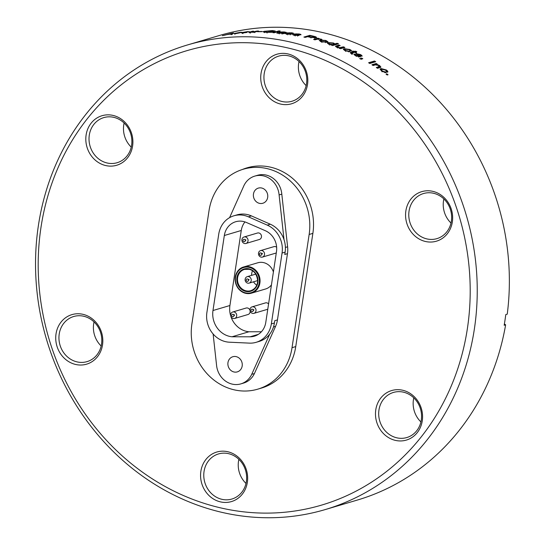 <?xml version="1.0" encoding="UTF-8"?>
<svg xmlns="http://www.w3.org/2000/svg" width="545" height="545" viewBox="0 0 545 545"><rect width="100%" height="100%" fill="white"/><g stroke="black" fill="none" stroke-linecap="round" stroke-linejoin="round"><path stroke-width="0.82" d="M191.901 323.914L209.021 210.697A55.651 50.269 73.5 0 1 243.288 169.222A55.651 50.269 73.5 0 1 309.151 234.473L292.025 347.69A55.651 50.269 73.5 0 1 257.758 389.164A55.651 50.269 73.5 0 1 191.901 323.914M242.266 169.543A55.563 50.188 73.5 0 1 247.008 167.846A55.563 50.188 73.5 0 1 310.773 206.419A55.651 50.269 73.5 0 1 312.871 233.369L295.751 346.586A55.651 50.269 73.5 0 1 261.484 388.06L257.758 389.164M229.588 217.653L243.54 186.506A20.417 18.441 73.5 0 1 254.781 176.11L257.478 175.313A20.417 18.441 73.5 0 1 281.806 194.136L287.603 246.803A24.675 22.291 73.5 0 1 287.474 253.657L277.453 319.901A24.675 22.291 73.5 0 1 275.579 326.332L254.426 373.543A20.417 18.441 73.5 0 1 243.567 383.081L240.87 383.878A20.417 18.441 73.5 0 1 216.638 365.933L213.122 333.983M256.143 342.315A24.675 22.291 73.5 0 1 249.433 343.125L229.391 342.199A24.675 22.291 73.5 0 1 206.896 312.462L218.736 234.173A24.675 22.291 73.5 0 1 233.928 215.786A24.675 22.291 73.5 0 1 248.35 216.808L267.275 225.133A24.675 22.291 73.5 0 1 282.058 253.043L271.335 323.928A24.675 22.291 73.5 0 1 256.143 342.315L259.209 341.408A24.675 22.291 73.5 0 0 269.755 334.099A24.675 22.291 -106.5 0 0 274.401 323.022L274.755 320.698L277.453 319.901M265.367 230.739A18.462 16.677 73.5 0 1 276.478 251.64L265.776 322.422A18.462 16.677 73.5 0 1 254.406 336.176A18.462 16.677 73.5 0 1 250.08 336.803L232.02 336.776A21.834 19.722 73.5 0 1 212.979 310.521L224.329 235.501A18.462 16.677 73.5 0 1 235.692 221.74A18.462 16.677 73.5 0 1 246.429 222.483L265.367 230.739M244.957 221.924A18.462 16.677 -106.5 0 0 241.265 230.487L229.922 305.507A21.834 19.722 -106.5 0 0 230.624 315.664M230.937 316.665A21.834 19.722 -106.5 0 0 248.963 331.762L261.396 331.776M271.444 284.906A13.666 12.344 73.5 0 1 265.572 288.993L251.483 293.162C246.817 294.368 242.634 293.094 238.948 289.341C231.169 279.462 236.503 268.767 243.724 266.955A13.666 12.344 -106.5 0 0 235.767 283.564A13.666 12.344 -106.5 0 0 251.483 293.162A13.666 12.344 -106.5 0 0 260.026 279.755A13.666 12.344 -106.5 0 0 249.61 266.812A13.666 12.344 -106.5 0 0 243.724 266.955L257.812 262.779A13.666 12.344 73.5 0 1 263.698 262.635A13.666 12.344 73.5 0 1 273.406 271.969M232.688 312.019A3.372 3.045 -106.5 0 0 234.602 318.484A3.372 3.045 -106.5 0 0 234.139 311.978A3.372 3.045 -106.5 0 0 232.688 312.019L246.122 308.041A3.372 3.045 73.5 0 1 249.876 310.057M250.148 311.338A3.372 3.045 73.5 0 1 248.036 314.506L234.602 318.484M260.503 250.625A3.372 3.045 -106.5 0 0 262.418 257.09A3.372 3.045 -106.5 0 0 261.954 250.584A3.372 3.045 -106.5 0 0 260.503 250.625L273.937 246.647A3.372 3.045 73.5 0 1 276.642 247.239M276.281 252.941A3.372 3.045 73.5 0 1 275.852 253.112L262.418 257.09M244.031 237L257.465 233.022A3.372 3.045 73.5 0 1 261.491 236.183A3.372 3.045 73.5 0 1 259.379 239.487L245.945 243.465A3.372 3.045 -106.5 0 0 245.488 236.959A3.372 3.045 -106.5 0 0 242.069 241.094A3.372 3.045 -106.5 0 0 245.945 243.465M251.994 306.889A3.372 3.045 -106.5 0 0 253.909 313.355A3.372 3.045 -106.5 0 0 253.445 306.849A3.372 3.045 -106.5 0 0 251.994 306.889L265.429 302.911A3.372 3.045 73.5 0 1 268.569 303.926M267.772 309.206A3.372 3.045 73.5 0 1 267.343 309.376L253.909 313.355M260.762 252.914A1.24 1.124 73.5 0 1 261.457 254.944A1.24 1.124 73.5 0 1 259.522 254.488A1.24 1.124 73.5 0 1 260.762 252.914M244.296 239.289A1.24 1.124 73.5 0 1 244.991 241.326A1.24 1.124 73.5 0 1 243.056 240.863A1.24 1.124 73.5 0 1 244.296 239.289M252.253 309.172A1.24 1.124 73.5 0 1 252.948 311.209A1.24 1.124 73.5 0 1 251.013 310.752A1.24 1.124 73.5 0 1 252.253 309.172M232.953 314.308A1.24 1.124 73.5 0 1 233.648 316.345A1.24 1.124 73.5 0 1 231.707 315.882A1.24 1.124 73.5 0 1 232.953 314.308M252.499 270.77A11.098 10.021 -106.5 0 0 251.586 275.368M253.5 281.833A11.098 10.021 -106.5 0 0 256.763 285.192M248.67 276.628A3.372 3.045 -106.5 0 0 245.257 280.757A3.372 3.045 -106.5 0 0 251.238 279.823A3.372 3.045 -106.5 0 0 248.67 276.628M247.484 278.951A1.24 1.124 73.5 0 1 248.179 280.988A1.24 1.124 73.5 0 1 246.238 280.525A1.24 1.124 73.5 0 1 247.484 278.951M232.02 336.776L248.963 331.762M233.928 215.786L237 214.88A24.675 22.291 73.5 0 1 251.415 215.902L270.34 224.227A24.675 22.291 73.5 0 1 284.034 239.691A24.675 22.291 -106.5 0 1 285.124 252.137L282.058 253.043M287.474 253.657L284.769 254.454L285.124 252.137M261.729 188.025A7.902 7.133 73.5 0 1 267.752 195.512A7.902 7.133 73.5 0 1 262.819 203.258A7.902 7.133 73.5 0 1 253.732 197.712A7.902 7.133 73.5 0 1 258.33 188.107A7.902 7.133 73.5 0 1 261.729 188.025M254.781 176.11A20.417 18.441 73.5 0 1 279.101 194.94L284.034 239.691M269.755 334.099L251.722 374.34A20.417 18.441 73.5 0 1 240.87 383.878M254.426 373.543L251.722 374.34M281.806 194.136L279.101 194.94M236.23 356.648A7.902 7.133 73.5 0 1 242.253 364.128A7.902 7.133 73.5 0 1 237.313 371.881A7.902 7.133 73.5 0 1 228.232 366.329A7.902 7.133 73.5 0 1 232.831 356.73A7.902 7.133 73.5 0 1 236.23 356.648M307.516 84.516A25.833 23.34 73.5 0 1 280.491 104.041A25.833 23.34 73.5 0 1 261.035 73.48A25.833 23.34 -106.5 0 1 288.067 53.955A25.833 23.34 -106.5 0 1 307.516 84.516M40.998 227.279A236.98 214.069 -106.5 0 0 219.451 507.606A236.98 214.069 -106.5 0 0 467.392 328.526A236.98 214.069 73.5 0 0 288.932 48.198A236.98 214.069 73.5 0 0 40.998 227.279M452.35 221.931A25.833 23.34 73.5 0 1 425.325 241.455A25.833 23.34 73.5 0 1 405.868 210.895A25.833 23.34 -106.5 0 1 432.9 191.37A25.833 23.34 -106.5 0 1 452.35 221.931M422.273 420.835A25.833 23.34 73.5 0 1 395.241 440.353A25.833 23.34 73.5 0 1 375.784 409.799A25.833 23.34 -106.5 0 1 402.816 390.274A25.833 23.34 -106.5 0 1 422.273 420.835M247.355 482.325A25.833 23.34 73.5 0 1 220.323 501.85A25.833 23.34 73.5 0 1 200.873 471.289A25.833 23.34 -106.5 0 1 227.899 451.764A25.833 23.34 -106.5 0 1 247.355 482.325M102.521 344.91A25.833 23.34 73.5 0 1 75.489 364.435A25.833 23.34 73.5 0 1 56.033 333.874A25.833 23.34 -106.5 0 1 83.065 314.349A25.833 23.34 -106.5 0 1 102.521 344.91M132.599 146.006A25.833 23.34 73.5 0 1 105.573 165.53A25.833 23.34 73.5 0 1 86.117 134.969A25.833 23.34 -106.5 0 1 113.149 115.445A25.833 23.34 -106.5 0 1 132.599 146.006M131.611 145.188A23.524 21.248 73.5 0 1 117.134 162.717A23.524 21.248 73.5 0 1 89.291 135.14A23.524 21.248 -106.5 0 1 103.775 117.611A23.524 21.248 -106.5 0 1 131.611 145.188M101.534 344.093A23.524 21.248 73.5 0 1 87.05 361.621A23.524 21.248 73.5 0 1 59.214 334.044A23.524 21.248 -106.5 0 1 73.698 316.516A23.524 21.248 -106.5 0 1 101.534 344.093M246.367 481.507A23.524 21.248 73.5 0 1 231.884 499.036A23.524 21.248 73.5 0 1 204.048 471.459A23.524 21.248 -106.5 0 1 218.531 453.931A23.524 21.248 -106.5 0 1 246.367 481.507M421.285 420.018A23.524 21.248 73.5 0 1 406.802 437.546A23.524 21.248 73.5 0 1 378.966 409.969A23.524 21.248 -106.5 0 1 393.449 392.441A23.524 21.248 -106.5 0 1 421.285 420.018M451.369 221.113A23.524 21.248 73.5 0 1 436.886 238.642A23.524 21.248 73.5 0 1 409.05 211.065A23.524 21.248 -106.5 0 1 423.526 193.536A23.524 21.248 -106.5 0 1 451.369 221.113M124.117 123.027A23.524 21.248 73.5 0 0 123.749 124.941A23.524 21.248 -106.5 0 0 131.25 147.102M94.04 321.932A23.524 21.248 73.5 0 0 93.672 323.839A23.524 21.248 -106.5 0 0 101.166 346M238.874 459.346A23.524 21.248 73.5 0 0 238.506 461.254A23.524 21.248 -106.5 0 0 245.999 483.415M413.791 397.857A23.524 21.248 73.5 0 0 413.423 399.764A23.524 21.248 -106.5 0 0 420.917 421.925M443.868 198.952A23.524 21.248 73.5 0 0 443.501 200.86A23.524 21.248 -106.5 0 0 451.001 223.021M306.528 83.698A23.524 21.248 73.5 0 1 292.045 101.227A23.524 21.248 73.5 0 1 264.209 73.65A23.524 21.248 -106.5 0 1 278.693 56.121A23.524 21.248 -106.5 0 1 306.528 83.698M299.035 61.537A23.524 21.248 73.5 0 0 298.667 63.445A23.524 21.248 -106.5 0 0 306.161 85.606M474.368 329.01A242.3 218.879 -106.5 0 0 187.603 44.915A242.3 218.879 -106.5 0 0 38.402 225.494A242.3 218.879 73.5 0 0 325.167 509.589A242.3 218.879 73.5 0 0 474.368 329.01M386.889 73.902L386.044 74.154A242.3 218.879 -106.5 0 1 387.209 74.992L388.054 74.74A242.3 218.879 -106.5 0 0 386.889 73.902L386.541 74.508M384.763 72.648L385.172 71.913L386.269 72.764L381.82 71.259L380.192 69.052L381.003 68.547L386.31 69.964C387.788 71.068 388.217 71.824 387.577 72.226L386.33 71.429L385.69 70.148L382.188 69.331M382.202 69.331L381.5 69.753L382.42 71.082L385.192 71.933M380.151 67.532L380.914 67.09L379.552 65.495L376.677 64.33L377.29 64.153A242.3 218.879 -106.5 0 0 376.234 63.499L375.866 64.262A241.415 218.082 73.5 0 1 376.513 64.664M380.131 67.512L377.501 68.295A242.3 218.879 -106.5 0 0 376.302 67.519L379.449 66.449L380.478 67.416M376.983 67.955L378.53 67.498L378.68 65.523L375.498 64.828L373.148 65.516A242.3 218.879 -106.5 0 0 371.935 64.766L376.234 63.499M374.497 61.006L368.59 62.75A242.3 218.879 -106.5 0 1 369.81 63.479L375.716 61.728A242.3 218.879 -106.5 0 0 374.497 61.006L374.143 61.776A241.415 218.082 73.5 0 1 374.619 62.055M361.989 58.983L362.813 58.737A242.3 218.879 -106.5 0 0 361.573 58.063L361.328 58.642A242.3 218.879 -106.5 0 0 360.729 58.315L361.573 58.063M362.003 58.989L359.577 58.656L361.389 58.669M355.524 54.493L356.512 55.665L358.801 56.299L355.926 53.608L360.218 54.459C361.88 55.324 362.425 55.944 361.846 56.299L359.645 54.663L357.54 54.023M357.234 54.82L357.581 54.33L358.746 55.113L360.511 56.694L360.184 56.939L355.81 55.801L353.943 54.159L355.531 54.493M352.111 53.015L351.763 53.185M351.491 54.016L351.777 53.212L352.227 53.546L351.941 54.343M350.898 52.374L350.237 52.729L351.389 53.614A242.3 218.879 -106.5 0 1 352.336 54.071L352.785 53.812A242.3 218.879 -106.5 0 0 352.233 53.546M353.392 51.666L353.112 52.47L350.653 53.199L350.939 52.395L353.392 51.666A242.3 218.879 -106.5 0 0 352.438 51.216L353.051 51.039L352.915 51.441M355.272 52.102L353.725 52.293L354.012 51.482A242.3 218.879 -106.5 0 0 353.051 51.039M354.012 51.482L355.081 51.169L356.812 51.632L355.279 52.088A242.3 218.879 -106.5 0 1 356.546 52.702L355.933 52.879A242.3 218.879 -106.5 0 0 354.666 52.272L352.125 53.022M348.5 51.911L348.773 51.101L349.972 51.707L345.271 50.78L343.37 49.193L344.195 48.682M345.285 49.302L343.922 49.493L344.181 48.675L349.761 49.472M349.481 50.29L349.754 49.479C351.382 50.269 351.893 50.842 351.273 51.203L349.141 49.663L345.482 49.227L344.787 49.649L345.871 50.596L348.793 51.107M339.303 48.478L339.549 47.653L343.418 46.829A242.3 218.879 -106.5 0 1 344.869 47.429L340.577 48.703A242.3 218.879 -106.5 0 0 339.283 48.164L339.923 47.98L336.939 47.279L335.454 46.236L338.867 45.031A242.3 218.879 -106.5 0 1 340.169 45.535L337.014 46.591L339.555 47.653M334.105 44.193L334.691 44.738L334.909 43.907L337.048 43.273A242.3 218.879 -106.5 0 1 338.52 43.811L332.614 45.562A242.3 218.879 -106.5 0 0 331.305 45.078L331.885 44.908L329.194 44.377M329.2 44.377L327.429 43.096L328.219 42.605M328.001 43.443L328.199 42.599L333.526 43.007M333.308 43.845L333.52 43.007L334.923 43.907M320.092 40.051L325.89 40.466L327.988 41.781L327.238 42.251M327.252 42.258L321.421 41.795M321.434 41.788L319.316 40.534L320.106 40.057M317.905 38.198L313.613 39.465A242.3 218.879 -106.5 0 1 314.949 39.833L318.287 38.981L321.918 39.41L318.553 38.763L319.241 38.559A242.3 218.879 -106.5 0 0 317.905 38.198L317.755 39.042M316.114 37.775L316.638 37.448L315.739 36.794L313.784 36.256A242.3 218.879 -106.5 0 0 309.798 35.336L309.696 36.065M316.134 37.782L310.337 37.319A242.3 218.879 -106.5 0 0 307.618 36.679L305.241 37.387A242.3 218.879 -106.5 0 0 303.892 37.08L309.798 35.336M296.153 35.064L296.228 34.192L299.157 35.459L294.552 35.282L292.692 34.335L297.672 35.227L294.457 33.988L298.953 33.954M298.864 34.825L298.946 33.954C300.745 34.281 301.365 34.587 300.806 34.88L296.16 34.015M296.732 33.804L296.609 34.349L296.732 33.804M288.727 33.954L288.775 33.082L291.711 34.185L287.099 34.131L285.233 33.3L290.226 34.008L287.004 32.938L291.5 32.802C293.299 33.061 293.925 33.334 293.36 33.613L288.707 32.918M289.279 32.714L289.157 33.218L289.279 32.714M282.126 34.117L282.16 33.238L278.584 33.143L277.078 32.55M277.071 33.429L277.092 32.55L281.581 32.434L284.504 32.543L284.47 33.422M283.856 32.741C284.953 32.496 285.083 32.278 284.238 32.087M284.749 33.272L284.728 32.332L279.197 31.985L284.19 31.937L286.404 32.421L283.298 33.606M283.264 33.606A242.3 218.879 -106.5 0 0 281.908 33.449M281.888 33.695L282.637 33.027M278.808 30.908L272.902 32.659A242.3 218.879 -106.5 0 1 274.258 32.755L280.171 31.004A242.3 218.879 -106.5 0 0 278.808 30.908L278.808 31.406M273.692 31.263L275.3 31.051L272.432 30.561L263.944 31.351L263.031 31.828L266.451 32.359L271.866 32.298L274.026 31.658A242.3 218.879 -106.5 0 0 269.434 31.447L269.441 31.678M273.692 31.099L271.614 30.758L265.333 31.358M265.32 31.358L264.523 31.76L267.057 32.155L271.975 31.787A242.3 218.879 -106.5 0 0 268.746 31.651L269.434 31.447M258.201 31.521L257.512 31.726A242.3 218.879 -106.5 0 1 261.58 31.692L262.274 31.487A242.3 218.879 -106.5 0 0 258.201 31.521L258.214 31.712M253.507 32.135L248.847 32.366L252.26 31.269A242.3 218.879 -106.5 0 1 253.609 31.201L250.455 32.189L251.313 32.244L256.995 31.058A242.3 218.879 -106.5 0 1 258.521 31.011L254.222 32.284A242.3 218.879 -106.5 0 0 252.866 32.325L253.52 32.305M247.062 32.421L243.438 32.87L241.387 32.864L242.205 32.516M242.3 33.395L242.184 32.516L247.927 31.549M247.934 31.699L249.603 31.739L247.307 31.733L243.547 32.387L242.859 32.673L244.037 32.693M244.065 32.816L247.062 32.23M239.63 32.884L236.04 33.599M236.033 33.599L234.003 33.701L234.82 33.374M234.95 34.253L234.806 33.374L240.529 32.278L242.184 32.353L235.467 33.47L239.65 32.884M231.114 34.226L230.426 34.328A242.3 218.879 -106.5 0 1 231.816 34.131L233.621 32.993A242.3 218.879 -106.5 0 0 232.313 33.211L232.511 34.158M231.066 33.974A242.3 218.879 -106.5 0 0 226.591 34.71L223.709 35.432A242.3 218.879 -106.5 0 0 222.333 35.684L232.313 33.211M187.603 44.915L219.724 35.405A242.3 218.879 -106.5 0 1 507.245 314.152L505.787 314.588A242.3 218.879 73.5 0 1 505.031 319.935A242.3 218.879 73.5 0 1 504.173 325.256L505.631 324.82L504.391 323.968M505.631 324.82A242.3 218.879 73.5 0 1 357.288 500.078L325.167 509.589M382.604 69.235L380.151 69.494M386.296 69.964L385.894 70.7M386.487 71.15L387.325 72.063M381.5 69.746L381.057 70.68M382.433 71.075L382.025 71.817M376.677 64.33L376.309 65.093M379.545 65.495L379.163 66.252M378.53 67.498L379.449 66.449M375.866 64.262L372.651 65.209M374.143 61.776L369.34 63.193M361.26 58.86A241.415 218.082 73.5 0 1 361.628 59.051M361.349 58.649L361.022 59.432M356.512 55.665L356.205 56.462M358.801 56.299L358.487 57.089M356.192 53.424L355.892 54.227M356.239 54.166L357.363 54.289M360.211 54.459L359.904 55.256M361.042 55.917L360.606 55.638M359.952 56.98L358.944 56.244M354.189 53.894L353.978 54.466M355.136 55.249L354.339 54.895M355.136 52.49L355.279 52.088M354.795 51.973L355.081 51.169M352.772 51.843A241.415 218.082 73.5 0 1 352.779 51.85L352.159 52.027A241.415 218.082 73.5 0 1 352.165 52.027M353.249 52.068A241.415 218.082 73.5 0 1 353.725 52.293M343.936 49.5L343.52 49.67M350.714 50.971L350.019 50.549M345.884 50.596L345.612 51.414M339.923 47.98L339.801 48.382M335.802 46.707L336.217 45.814M338.867 45.031L338.636 45.862L335.993 46.645M337.825 47.204L337.587 48.028M340.066 48.491L340.87 48.335L341.116 47.51M343.418 46.829L343.166 47.653L340.87 48.335M343.166 47.653A241.415 218.082 73.5 0 1 343.568 47.817M331.885 44.908L331.789 45.255M328.015 43.45L327.674 43.58M337.048 43.273L336.83 44.104L334.691 44.738M332.361 45.467L333.928 44.888L334.146 44.05L333.056 43.246L329.514 43.048L328.873 43.443L329.929 44.234L333.417 44.486L334.146 44.05M329.718 45.065L329.929 44.234M333.199 45.317L333.417 44.486M325.883 40.473L325.699 41.318M327.518 42.149L326.475 41.59M320.862 40.718L319.922 40.902M321.897 42.462L322.081 41.618L325.876 41.836L325.699 42.68M320.63 41.672L321.421 40.446L325.236 40.643L326.503 41.461L325.896 41.842M320.801 40.821L322.081 41.618M318.553 38.763L318.396 39.615M320.889 38.981L320.726 39.833M315.037 37.476L315.596 37.653L315.739 36.794M315.998 37.816L315.596 37.653M308.286 36.61L307.864 36.74M308.259 36.828L308.307 36.474A242.3 218.879 73.5 0 1 311.12 37.135L310.984 37.993M314.622 38.3L315.078 37.244L314.935 38.102M311.12 37.135L314.765 37.448C315.453 37.203 314.949 36.89 313.239 36.495A242.3 218.879 73.5 0 0 310.452 35.841L308.307 36.474M295.261 35.118L295.179 35.984M297.672 35.227L297.577 36.099M294.722 33.817L294.647 34.689M298.183 35.589L297.795 35.486M292.706 34.342L292.672 34.791M287.808 33.96L287.753 34.832M290.226 34.008L290.165 34.88M287.263 32.775L287.215 33.654M291.5 32.802L291.439 33.674M285.246 33.3L285.226 33.729M284.327 32.598L284.292 33.477M284.19 31.937L284.163 32.816M283.679 33.654L283.713 32.782L281.131 32.632L278.481 32.652L278.318 33.62M279.503 33.872L279.531 32.993L283.461 32.857L283.42 33.729M278.481 32.652L279.531 32.993M263.93 31.351L263.971 32.237M267.064 32.148L267.084 33.034M271.975 32.264L271.975 31.787M249.603 32.053L249.692 32.938M257.022 31.453L256.995 31.058M227.735 34.512L227.715 34.43A242.3 218.879 73.5 0 1 231.318 33.838L231.863 33.524L232.027 34.396M231.318 33.838L231.475 34.71M232.374 33.272L231.884 33.518M232.354 33.286L227.715 34.43M312.871 233.369L309.151 234.473M295.751 346.586L292.025 347.69M275.579 326.332L273.481 326.952M274.401 323.022L271.335 323.928M249.31 267.391A13.135 11.867 73.5 0 1 256.654 288.918A13.135 11.867 73.5 0 1 236.189 284.061A13.135 11.867 73.5 0 1 249.31 267.391M249.092 268.855A11.629 10.505 -106.5 0 0 237.477 283.611A11.629 10.505 -106.5 0 0 255.591 287.91A11.629 10.505 -106.5 0 0 249.092 268.855M249.228 269.305A11.098 10.021 73.5 0 1 257.683 279.817A11.098 10.021 73.5 0 1 250.755 290.696A11.098 10.021 73.5 0 1 237.995 282.903A11.098 10.021 73.5 0 1 244.453 269.421A11.098 10.021 73.5 0 1 249.228 269.305M224.329 235.501L241.265 230.487M212.979 310.521L229.922 305.507M250.08 336.803L258.378 334.344M251.415 215.902L248.35 216.808M270.34 224.227L267.275 225.133M287.603 246.803L285.403 247.457M380.989 68.541L380.601 69.283M358.746 55.113L358.433 55.91M313.784 36.256L313.647 37.114M297.502 34.526L297.42 35.391M290.049 33.361L289.995 34.233M281.581 32.434L281.554 33.313M254.692 31.739L254.767 32.618M251.797 166.709L243.288 169.222M261.089 253.043L262.424 253.575L261.593 254.733M244.623 239.418L245.959 239.95L245.121 241.108M252.58 309.308L253.916 309.839L253.084 310.997M233.28 314.438L234.616 314.969L233.778 316.127M244.453 269.421L249.188 269.305C254.208 270.586 257.036 274.496 257.662 281.029C257.363 285.866 255.053 289.088 250.755 290.696M255.755 274.135L247.219 276.662M257.669 280.6L249.133 283.127M247.805 279.088L249.14 279.612L248.309 280.777M386.044 72.008L386.453 71.279M355.061 55.454L355.36 54.657M358.692 56.884L358.957 56.203M360.334 56.333L360.647 55.542M357.139 54.888L357.438 54.091M351.784 53.192L351.491 53.996M349.767 51.285L350.04 50.474M344.522 50.467L344.787 49.649M336.776 47.422L337.014 46.591M328.662 44.281L328.873 43.443M326.319 42.306L326.503 41.461M293.898 35.548L293.98 34.676M297.781 35.595L297.829 35.139M295.983 34.948L296.064 34.076M286.472 34.458L286.52 33.586M290.356 34.342L290.383 33.919M288.557 33.858L288.605 32.979M264.55 32.646L264.523 31.76M250.536 33.068L250.455 32.189M242.968 33.552L242.859 32.673"/></g></svg>
